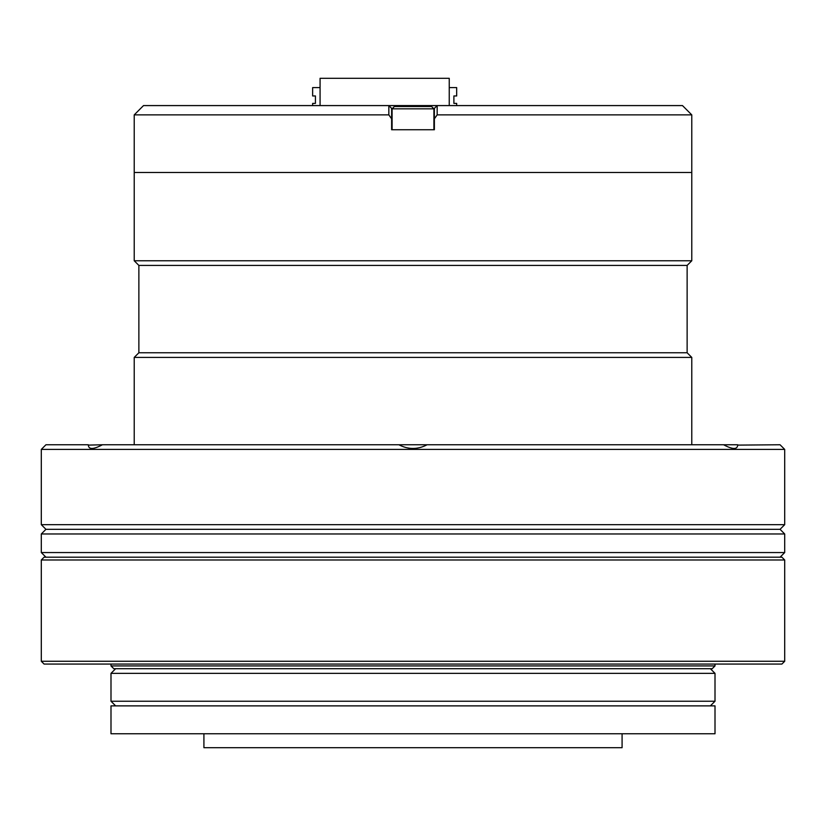 <?xml version="1.0" encoding="UTF-8"?>
<svg xmlns="http://www.w3.org/2000/svg" width="826" height="826" viewBox="0 0 826 826"><rect width="100%" height="100%" fill="white"/><g stroke="black" fill="none" stroke-linecap="round" stroke-linejoin="round"><path stroke-width="1.24" d="M784.7 559.987L41.3 559.987L41.3 661.275L784.7 661.275L784.7 559.987L781.912 557.199L44.088 557.199L41.3 559.987M41.3 661.275L44.088 664.063L781.912 664.063L784.7 661.275M715.006 665.921L712.218 668.709L113.781 668.709L110.994 665.921L715.006 665.921L715.006 664.063M784.7 533.968L41.3 533.968L41.3 552.553L784.7 552.553L784.7 533.968L780.054 529.321L45.946 529.321L780.054 529.321L784.7 524.675L41.3 524.675L41.3 449.406L45.946 444.76L88.299 444.76C88.444 449.664 93.152 449.664 102.414 444.76L398.896 444.76C408.302 449.664 417.698 449.664 427.104 444.76L723.586 444.76C732.59 449.55 737.298 449.664 737.711 445.111L780.054 444.76L784.7 449.406L41.3 449.406M41.3 552.553L45.946 557.199M115.64 705.879L110.994 701.233L715.006 701.233L710.36 705.879M710.36 668.709L715.006 673.355L110.994 673.355L110.994 701.233M622.081 733.756L622.081 747.695L203.919 747.695L203.919 733.756M570.797 733.756L715.006 733.756L715.006 705.879L110.994 705.879L110.994 733.756L570.797 733.756M456.675 105.583L456.675 103.395L453.887 103.395L453.887 95.961L456.675 95.961L456.675 87.597L449.241 87.597M449.241 105.583L449.241 78.305L320.075 78.305L320.075 105.583L320.075 87.597L312.641 87.597L312.641 95.961L315.429 95.961L315.429 103.395L312.641 103.395L312.641 105.583M453.887 103.395L453.887 95.961M315.429 95.961L315.429 103.395M138.871 352.764L138.871 265.414L134.225 260.768L691.775 260.768L687.129 265.414L687.129 352.764L691.775 357.41L134.225 357.41L138.871 352.764L687.129 352.764M134.225 260.768L134.225 172.489L691.775 172.489L691.775 260.768M138.871 265.414L687.129 265.414M88.289 445.111L102.414 444.76M737.701 444.76L723.586 444.76M427.104 444.76L398.896 444.76L427.104 444.76M784.7 449.406L784.7 524.675M134.225 444.76L134.225 357.41M433.444 108.371L434.373 108.371L434.373 118.81A760.478 355.242 -53.3 0 0 437.16 114.876L691.775 114.876L682.482 105.583L143.517 105.583L134.225 114.876L388.839 114.876A760.478 355.242 53.3 0 0 391.627 118.81L391.627 108.371L392.556 108.371M434.373 118.81L434.373 129.744L391.627 129.744L391.627 118.81M134.225 114.876L134.225 172.489L691.775 172.489L691.775 114.876M388.839 114.876L388.839 105.583L391.627 108.371M434.373 108.371L434.373 129.744L434.373 108.371L437.16 105.583L437.16 114.876M392.092 108.836L433.908 108.836L431.585 106.513L394.415 106.513L392.092 108.836L392.092 129.744M110.994 665.921L110.994 664.063M41.3 524.675L45.946 529.321L41.3 533.968M780.054 557.199L784.7 552.553M115.64 668.709L110.994 673.355M715.006 673.355L715.006 701.233M691.775 357.41L691.775 444.76M433.908 108.836L433.908 129.744"/></g></svg>
